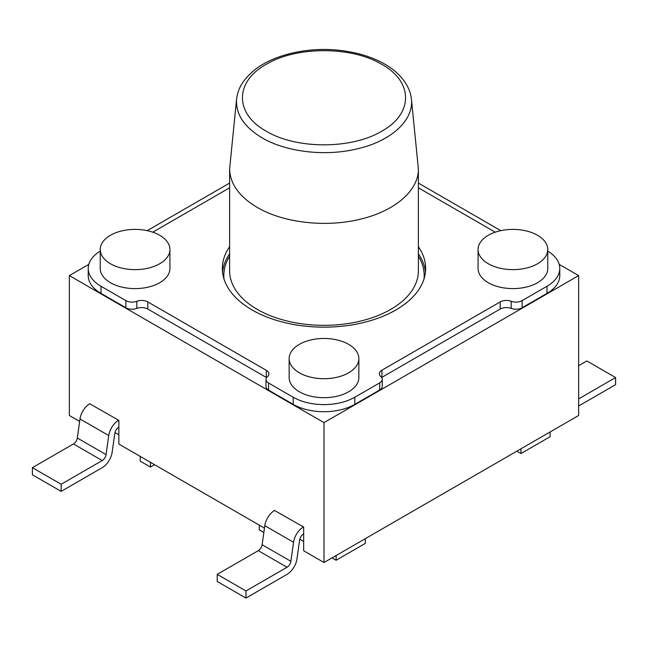 <?xml version="1.0" encoding="UTF-8"?>
<svg xmlns="http://www.w3.org/2000/svg" width="648" height="648" viewBox="0 0 648 648"><rect width="100%" height="100%" fill="white"/><g stroke="black" fill="none" stroke-linecap="round" stroke-linejoin="round"><path stroke-width="0.97" d="M262.084 137.854L262.084 137.854C244.118 127.016 235.621 114.145 236.577 99.241L236.577 99.233C237.727 91.417 239.946 81.737 255.782 69.02C274.501 54.788 306.301 47.458 335.267 49.92C353.824 51.492 369.927 55.995 383.576 63.423C390.768 67.465 396.617 72.058 401.112 77.193C407.284 84.394 410.719 91.741 411.423 99.241L411.423 99.241C413.861 120.091 391.335 141.078 357.542 148.748C325.693 156.727 286.448 152.102 262.084 137.854M411.423 99.233L418.381 168.893C418.843 190.439 394.77 211.232 360.118 219.235C325.814 227.723 283.322 222.847 257.264 207.425C239.217 196.692 230 183.846 229.619 168.893L236.577 99.233M266.174 131.139C296.363 149.405 351.613 149.38 381.777 131.171C413.432 113.724 413.481 81.867 381.85 64.387C351.743 46.146 296.452 46.097 266.255 64.322C234.608 81.786 234.446 113.586 266.174 131.139M488.284 263.736A34.846 20.12 180 0 1 478.078 249.512A34.846 20.12 180 0 1 512.924 229.392A34.846 20.12 180 0 1 547.771 249.512A34.846 20.12 180 0 1 526.257 268.102A34.846 20.12 180 0 1 488.284 263.736M547.771 249.512L547.771 268.483A34.846 20.12 180 0 1 526.257 287.072A34.846 20.12 180 0 1 488.284 282.706A34.846 20.12 180 0 1 478.078 268.483L478.078 249.512M299.36 372.811A34.846 20.12 180 0 1 289.154 358.587A34.846 20.12 180 0 1 324 338.467A34.846 20.12 180 0 1 358.846 358.587A34.846 20.12 180 0 1 337.333 377.177A34.846 20.12 180 0 1 299.36 372.811M358.846 358.587L358.846 377.557A34.846 20.12 180 0 1 337.333 396.147A34.846 20.12 180 0 1 299.36 391.781A34.846 20.12 180 0 1 289.154 377.557L289.154 358.587M110.435 263.736A34.846 20.12 180 0 1 100.229 249.512A34.846 20.12 180 0 1 135.076 229.392A34.846 20.12 180 0 1 169.922 249.512A34.846 20.12 180 0 1 148.416 268.102A34.846 20.12 180 0 1 110.435 263.736M169.922 249.512L169.922 268.483A34.846 20.12 180 0 1 148.416 287.072A34.846 20.12 180 0 1 110.435 282.706A34.846 20.12 180 0 1 100.229 268.483L100.229 249.512M418.381 246.702A101.647 58.685 180 0 1 425.647 268.483A101.647 58.685 180 0 1 362.896 322.696A101.647 58.685 180 0 1 252.129 309.979A101.647 58.685 180 0 1 222.353 268.483A101.647 58.685 180 0 1 229.619 246.702M152.774 232.178L229.619 187.815M266.603 377.622A8.716 5.03 0 0 0 266.336 377.46L266.336 370.348L147.809 301.919A8.716 5.03 180 0 0 136.841 301.279A8.716 5.03 180 0 1 125.882 300.64L100.991 286.262A43.562 25.151 180 0 1 88.225 268.483A43.562 25.151 180 0 1 100.229 251.149M266.336 370.348A8.716 5.03 180 0 1 268.888 373.904A8.716 5.03 180 0 1 267.446 376.682A8.716 5.03 180 0 0 266.004 379.453L266.004 386.564A8.716 5.03 0 0 0 268.556 390.12L268.556 383.009A8.716 5.03 180 0 1 266.004 379.453M500.191 301.919A8.716 5.03 180 0 1 511.159 301.279L511.159 308.391A8.716 5.03 0 0 0 500.191 309.031L500.191 301.919L381.907 370.202A8.716 5.03 180 0 0 379.355 373.766A8.716 5.03 180 0 0 380.805 376.537A8.716 5.03 180 0 1 382.247 379.307A8.716 5.03 180 0 1 379.696 382.863L354.804 397.24A43.562 25.151 180 0 1 293.196 397.24L268.556 383.009M547.771 251.149A43.562 25.151 180 0 1 559.775 268.483A43.562 25.151 180 0 1 547.009 286.262L522.118 300.64A8.716 5.03 180 0 1 511.159 301.279M418.381 187.815L495.226 232.178M425.461 272.039A101.647 58.685 0 0 0 418.381 253.814M229.619 253.814A101.647 58.685 0 0 0 222.539 272.039M125.882 300.64L125.882 307.751L100.991 293.382L100.991 286.262M266.336 377.46L147.809 309.031A8.716 5.03 0 0 0 136.841 308.391A8.716 5.03 0 0 1 125.882 307.751M379.696 382.863L379.696 389.983L354.804 404.352A43.562 25.151 0 0 1 293.196 404.352L268.556 390.12M500.191 309.031L381.907 377.322A8.716 5.03 0 0 0 381.648 377.476M559.775 268.483L559.775 275.594A43.562 25.151 0 0 1 547.009 293.382L522.118 307.751A8.716 5.03 0 0 1 511.159 308.391M154.589 464.697L150.474 467.07L140.211 461.141L140.211 456.403M118.851 434.824L114.947 432.564M88.817 264.368L69.36 275.594L324 422.609L578.64 275.594L578.64 415.498L324 562.513L303.669 550.776L303.669 527.059L274.509 510.462M324 422.609L324 562.513M69.36 275.594L69.36 415.498L79.639 421.435M89.691 403.761L118.851 420.358L118.851 444.066L264.457 528.136M229.619 183.076L147.209 230.648M578.64 275.594L559.184 264.368M500.791 230.648L418.381 183.076M88.225 268.483L88.225 275.594A43.562 25.151 0 0 0 100.991 293.382M379.696 389.983A8.716 5.03 0 0 0 382.247 386.427L382.247 379.307M299.765 539.274L303.669 541.525M332.011 557.888L336.118 560.261L336.118 555.514M516.829 451.186L520.935 453.551L550.095 436.72L550.095 431.973M520.935 453.551L520.935 448.813M365.278 538.682L365.278 543.421L336.118 560.261M263.841 532.518L259.313 529.91L259.313 525.163M150.474 467.07L150.474 462.332M578.64 365.699L586.853 360.96L615.6 377.557L615.6 384.669L578.64 406.013M615.6 377.557L578.64 398.901M245.965 590.968L217.218 574.363L217.218 581.483L245.965 598.08L245.965 590.968L287.04 567.251L258.285 550.654L217.218 574.363M303.669 533.936L303.466 534.057A5.516 3.183 120 0 0 299.619 539.995L296.946 559.046A14.232 8.213 -60 0 1 287.04 574.363L245.965 598.08M303.466 526.946A14.232 8.213 120 0 0 293.552 542.263L290.879 561.314A5.516 3.183 -60 0 1 287.04 567.251M274.712 510.341A14.232 8.213 120 0 0 264.805 525.666L262.132 544.717A5.516 3.183 -60 0 1 258.285 550.654M32.4 467.662L61.147 484.259L61.147 491.378L32.4 474.773L32.4 467.662L73.467 443.953L102.222 460.55L61.147 484.259M89.902 403.639A14.232 8.213 120 0 0 79.988 418.964L77.315 438.008A5.516 3.183 -60 0 1 73.467 443.953M118.851 427.235L118.649 427.356A5.516 3.183 120 0 0 114.809 433.293L112.128 452.345A14.232 8.213 -60 0 1 102.222 467.662L61.147 491.378M118.649 420.236A14.232 8.213 120 0 0 108.743 435.561L106.061 454.613A5.516 3.183 -60 0 1 102.222 460.55M229.619 168.893L229.619 270.856A94.381 54.489 0 0 0 257.264 309.388A94.381 54.489 0 0 0 360.118 321.197A94.381 54.489 0 0 0 418.381 270.856L418.381 168.893M147.809 309.031L147.809 301.919M293.196 404.352L293.196 397.24M354.804 404.352L354.804 397.24M381.907 377.322L381.907 370.202M522.118 300.64L522.118 307.751M547.009 293.382L547.009 286.262M424.027 278.907A100.189 57.842 0 0 0 418.381 256.187M229.619 256.187A100.189 57.842 0 0 0 223.973 278.907M136.841 301.279L136.841 308.391M293.552 542.263L264.805 525.666M290.879 561.314L262.132 544.717M79.988 418.964L108.743 435.561M77.315 438.008L106.061 454.613"/></g></svg>
